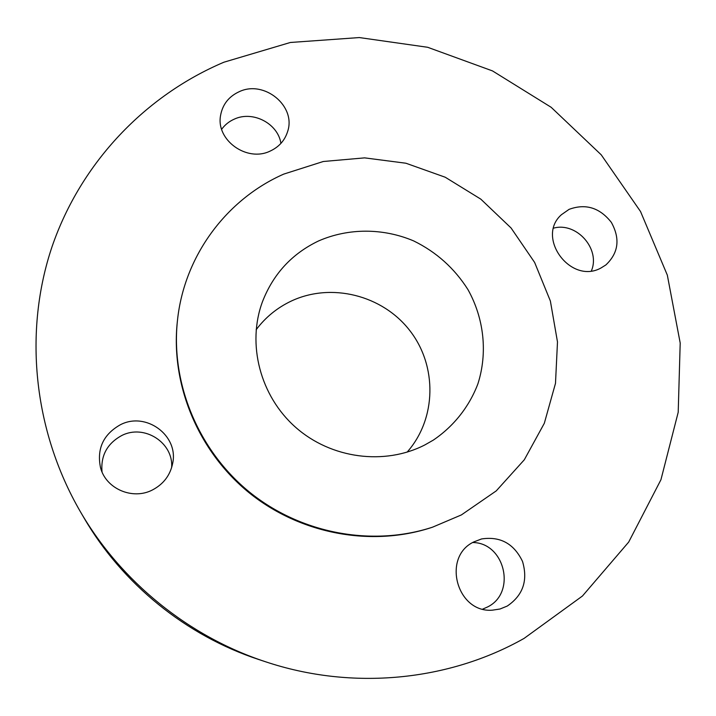 <?xml version="1.0" encoding="UTF-8"?>
<svg xmlns="http://www.w3.org/2000/svg" width="716" height="716" viewBox="0 0 716 716"><rect width="100%" height="100%" fill="white"/><g stroke="black" fill="none" stroke-linecap="round" stroke-linejoin="round"><path stroke-width="1.07" d="M569.095 209.349L561.433 214.702C535.586 237.327 570.768 284.914 601.001 267.981L605.87 264.938C618.534 252.936 620.36 238.741 611.339 222.363C599.704 207.64 585.625 203.299 569.095 209.349M473.813 541.923C441.736 556.905 456.665 613.138 492.348 610.175L500.037 609.003L507.232 606.067C523.047 595.318 528.131 580.434 522.51 561.407C513.909 543.605 500.251 536.123 481.546 538.951L473.813 541.923M472.73 542.531C504.798 542.639 516.692 592.669 487.668 606.917L482.745 609.101M120.252 424.812C103.265 434.496 96.687 448.78 100.517 467.664C105.941 488.93 132.827 500.368 152.544 489.905C163.534 484.097 170.247 475.227 172.681 463.306C178.812 435.462 145.867 411.252 120.252 424.812M102.03 471.907C100.616 455.689 107.132 443.598 121.577 435.623C144.158 423.729 173.755 442.712 171.616 467.664M239.26 91.675C228.816 96.49 222.595 104.402 220.582 115.41C215.713 140.085 246.993 162.541 270.192 151.067C279.025 146.95 284.843 140.417 287.644 131.458C296.335 106.102 264.204 79.691 239.26 91.675M221.665 129.283C224.914 124.79 229.147 121.389 234.356 119.107C252.9 110.407 277.978 123.528 280.923 143.388M524.076 638.404L582.457 596.007L628.693 542.066L660.949 479.711L678.204 412.264L680.2 343.018L667.33 275.141L640.534 211.524L601.216 154.808L551.159 107.293L492.51 70.92L427.667 47.283L359.325 37.563L290.374 42.477L223.911 62.211C145.661 95.434 81.239 162.12 52.17 246.322C23.637 330.586 32.882 429.645 80.299 511.555C120.888 581.562 188.648 636.506 265.529 661.754C352.594 690.851 448.896 680.943 524.076 638.404M461.373 514.929L496.233 490.899L524.3 459.788L544.312 423.299L555.491 383.355L557.487 341.935L550.371 301.006L534.628 262.441L511.072 227.983L480.812 199.146L445.227 177.228L405.918 163.23L364.632 157.869L323.274 161.503L283.769 174.095C226.65 199.209 184.245 255.648 177.479 320.303C170.605 383.32 198.216 450.4 249.553 492.152C301.006 533.76 372.338 546.908 432.58 527.164L461.373 514.929M318.602 240.934C291.994 253.661 273.288 273.915 262.468 301.705C246.751 344.038 260.096 395.993 295.654 427.336C331.159 458.741 384.582 465.677 424.892 444.913L433.225 440.17C453.72 426.324 469.177 406.751 477.876 383.919C487.82 352.872 484.061 318.45 467.96 289.604C454.454 268.267 436.348 252.041 413.651 240.907C383.185 228.001 348.495 227.885 318.602 240.934M407.109 452.145C436.688 418.744 437.369 365.912 409.856 330.64C382.568 295.18 331.177 282.149 291.063 301.168C277.11 307.817 265.475 317.331 256.149 329.727M177.479 320.303L177.335 321.618C170.498 384.376 197.974 451.161 249.087 492.724C300.308 534.145 371.335 547.239 431.318 527.585L432.58 527.164M80.299 511.555L83.888 517.695C122.221 583.826 186.151 635.665 258.78 659.525L265.529 661.754M553.647 228.118C576.622 221.817 600.697 248.998 591.407 270.845"/></g></svg>
